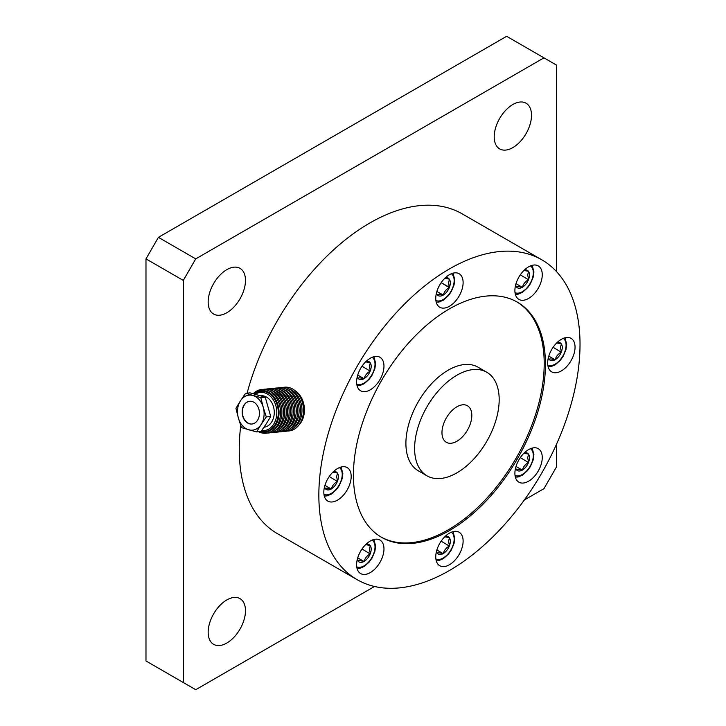 <?xml version="1.0" encoding="UTF-8"?>
<svg xmlns="http://www.w3.org/2000/svg" width="726" height="726" viewBox="0 0 726 726"><rect width="100%" height="100%" fill="white"/><g stroke="black" fill="none" stroke-linecap="round" stroke-linejoin="round"><path stroke-width="1.09" d="M449.43 279.31L448.541 282.777L449.43 287.287A10.064 5.808 120 0 0 450.329 282.777A10.064 5.808 120 0 0 449.43 279.31L448.541 282.777L449.312 287.587C446.127 289.375 444.13 291.861 443.332 295.037L443.096 295.173C439.911 294.302 437.914 294.121 437.116 294.638L436.998 294.466A10.064 5.808 120 0 1 436.408 293.186A10.064 5.808 120 0 0 436.998 294.466L437.116 294.638A10.064 5.808 120 0 0 443.096 295.173C439.911 294.302 437.914 294.121 437.116 294.638A10.064 5.808 120 0 0 443.096 295.173L436.861 291.507L443.332 295.037A10.064 5.808 120 0 0 449.312 287.587C446.127 289.375 444.13 291.861 443.332 295.037A10.064 5.808 120 0 0 449.312 287.587L441.163 282.668L449.43 287.287A10.064 5.808 120 0 0 450.329 282.777A10.064 5.808 120 0 0 449.43 279.31L449.43 279.31M449.312 279.147L449.312 279.147A10.064 5.808 120 0 0 445.265 277.84A10.064 5.808 120 0 1 449.312 279.147L444.766 278.33L449.312 279.147M370.287 362.855L369.389 366.331L370.287 370.841A10.064 5.808 120 0 0 371.186 366.331A10.064 5.808 120 0 0 370.287 362.855L370.169 362.691A10.064 5.808 120 0 0 366.122 361.385M357.256 376.74A10.064 5.808 120 0 0 357.854 378.019L357.355 376.349M365.623 361.875L370.169 362.691M362.02 366.222L370.169 371.14C366.975 372.928 364.987 375.406 364.189 378.582L363.953 378.718C360.758 377.847 358.762 377.674 357.972 378.182L357.854 378.019M357.718 375.061L364.071 378.727M357.972 378.182A10.064 5.808 120 0 0 363.953 378.718M364.189 378.582A10.064 5.808 120 0 0 370.169 371.14M337.508 473.17L336.61 476.646L337.508 481.157A10.064 5.808 120 0 0 338.398 476.646A10.064 5.808 120 0 0 337.508 473.17L337.39 473.007A10.064 5.808 120 0 0 333.334 471.709M324.477 487.055A10.064 5.808 120 0 0 325.066 488.335L324.567 486.665M332.835 472.19L337.39 473.007M329.232 476.537L337.39 481.456C334.196 483.244 332.199 485.721 331.401 488.897L331.174 489.034C327.98 488.162 325.983 487.99 325.184 488.498L325.066 488.335M324.93 485.376L331.283 489.043M325.184 488.498A10.064 5.808 120 0 0 331.174 489.034M331.401 488.897A10.064 5.808 120 0 0 337.39 481.456M370.287 545.634L369.389 549.11L370.287 553.62A10.064 5.808 120 0 0 371.186 549.11A10.064 5.808 120 0 0 370.287 545.634L370.169 545.471A10.064 5.808 120 0 0 366.122 544.164M357.256 559.519A10.064 5.808 120 0 0 357.854 560.799L357.355 559.129M365.623 544.654L370.169 545.471M362.02 549.001L370.169 553.92C366.975 555.708 364.987 558.185 364.189 561.361L363.953 561.497C360.758 560.626 358.762 560.445 357.972 560.962L357.854 560.799M357.718 557.84L364.071 561.507M357.972 560.962A10.064 5.808 120 0 0 363.953 561.497M364.189 561.361A10.064 5.808 120 0 0 370.169 553.92M449.43 537.794L448.541 541.269L449.43 545.78A10.064 5.808 120 0 0 450.329 541.269A10.064 5.808 120 0 0 449.43 537.794L449.312 537.63A10.064 5.808 120 0 0 445.265 536.332M436.408 551.678A10.064 5.808 120 0 0 436.998 552.958L436.498 551.288M444.766 536.813L449.312 537.63M441.163 541.16L449.312 546.079C446.127 547.867 444.13 550.344 443.332 553.521L443.096 553.657C439.911 552.785 437.914 552.613 437.116 553.121L436.998 552.958M436.861 549.999L443.214 553.666M437.116 553.121A10.064 5.808 120 0 0 443.096 553.657M443.332 553.521A10.064 5.808 120 0 0 449.312 546.079M528.582 454.249L527.684 457.725L528.582 462.226A10.064 5.808 120 0 0 529.472 457.725A10.064 5.808 120 0 0 528.582 454.249L528.464 454.086A10.064 5.808 120 0 0 524.408 452.779M515.551 468.125A10.064 5.808 120 0 0 516.141 469.404L515.642 467.744M523.909 453.269L528.464 454.086M520.306 457.607L528.464 462.526C525.27 464.313 523.274 466.8 522.475 469.976L522.248 470.112C519.054 469.241 517.057 469.06 516.259 469.577L516.141 469.404M516.005 466.455L522.357 470.121M516.259 469.577A10.064 5.808 120 0 0 522.248 470.112M522.475 469.976A10.064 5.808 120 0 0 528.464 462.526M561.361 343.933L560.463 347.409L561.361 351.91A10.064 5.808 120 0 0 562.26 347.409A10.064 5.808 120 0 0 561.361 343.933L561.243 343.77A10.064 5.808 120 0 0 557.196 342.463M548.33 357.809A10.064 5.808 120 0 0 548.929 359.089L548.429 357.428M556.697 342.953L561.243 343.77M553.094 347.291L561.243 352.21C558.049 353.998 556.062 356.484 555.263 359.66L555.027 359.797C551.833 358.925 549.836 358.744 549.047 359.261L548.929 359.089M548.792 356.13L555.145 359.806M549.047 359.261A10.064 5.808 120 0 0 555.027 359.797M555.263 359.66A10.064 5.808 120 0 0 561.243 352.21M528.582 271.47L527.684 274.945L528.582 279.446A10.064 5.808 120 0 0 529.472 274.945A10.064 5.808 120 0 0 528.582 271.47L528.464 271.306A10.064 5.808 120 0 0 524.408 269.999M515.551 285.354A10.064 5.808 120 0 0 516.141 286.625L515.642 284.964M523.909 270.489L528.464 271.306M520.306 274.827L528.464 279.746C525.27 281.534 523.274 284.02 522.475 287.197L522.248 287.333C519.054 286.461 517.057 286.28 516.259 286.797L516.141 286.625M516.005 283.675L522.357 287.342M516.259 286.797A10.064 5.808 120 0 0 522.248 287.333M522.475 287.197A10.064 5.808 120 0 0 528.464 279.746M463.115 282.577A19.348 11.171 -60 0 1 454.667 302.052A19.348 11.171 -60 0 1 439.756 307.234A19.348 11.171 -60 0 1 435.754 298.377A19.348 11.171 -60 0 1 444.194 278.911A19.348 11.171 -60 0 1 459.104 273.72A19.348 11.171 -60 0 1 463.115 282.577M383.972 366.131A19.348 11.171 -60 0 1 375.524 385.597A19.348 11.171 -60 0 1 360.613 390.779A19.348 11.171 -60 0 1 356.611 381.921A19.348 11.171 -60 0 1 365.051 362.455A19.348 11.171 -60 0 1 379.961 357.274A19.348 11.171 -60 0 1 383.972 366.131M383.972 548.91A19.348 11.171 -60 0 1 375.524 568.376A19.348 11.171 -60 0 1 360.613 573.558A19.348 11.171 -60 0 1 356.611 564.701A19.348 11.171 -60 0 1 365.051 545.235A19.348 11.171 -60 0 1 379.961 540.053A19.348 11.171 -60 0 1 383.972 548.91M463.115 541.07A19.348 11.171 -60 0 1 454.667 560.536A19.348 11.171 -60 0 1 439.756 565.726A19.348 11.171 -60 0 1 435.754 556.869A19.348 11.171 -60 0 1 444.194 537.394A19.348 11.171 -60 0 1 459.104 532.212A19.348 11.171 -60 0 1 463.115 541.07M542.258 274.746A19.348 11.171 -60 0 1 533.819 294.212A19.348 11.171 -60 0 1 518.908 299.393A19.348 11.171 -60 0 1 514.897 290.536A19.348 11.171 -60 0 1 523.346 271.07A19.348 11.171 -60 0 1 538.256 265.888A19.348 11.171 -60 0 1 542.258 274.746M575.046 347.2A19.348 11.171 -60 0 1 566.598 366.675A19.348 11.171 -60 0 1 551.687 371.857A19.348 11.171 -60 0 1 547.685 363A19.348 11.171 -60 0 1 556.125 343.534A19.348 11.171 -60 0 1 571.035 338.343A19.348 11.171 -60 0 1 575.046 347.2M542.258 457.516A19.348 11.171 -60 0 1 533.819 476.991A19.348 11.171 -60 0 1 518.908 482.173A19.348 11.171 -60 0 1 514.897 473.316A19.348 11.171 -60 0 1 523.346 453.85A19.348 11.171 -60 0 1 538.256 448.668A19.348 11.171 -60 0 1 542.258 457.516M351.184 476.447A19.348 11.171 -60 0 1 342.745 495.912A19.348 11.171 -60 0 1 327.834 501.103A19.348 11.171 -60 0 1 323.823 492.246A19.348 11.171 -60 0 1 332.272 472.771A19.348 11.171 -60 0 1 347.182 467.589A19.348 11.171 -60 0 1 351.184 476.447M486.792 372.247L478.089 367.22A59.795 34.521 120 0 0 432.006 383.237A59.795 34.521 120 0 0 405.907 443.414A59.795 34.521 120 0 0 418.294 470.793L426.997 475.82A59.795 34.521 120 0 0 473.08 459.794A59.795 34.521 120 0 0 499.179 399.618A59.795 34.521 120 0 0 486.792 372.247A59.795 34.521 120 0 0 440.718 388.265A59.795 34.521 120 0 0 414.61 448.441A59.795 34.521 120 0 0 426.997 475.82M380.923 536.95A135.78 78.39 120 0 0 485.34 499.787A135.78 78.39 120 0 0 544.201 363.572A135.78 78.39 120 0 0 516.694 301.78M353.426 475.158A135.78 78.39 120 0 0 381.549 537.313A135.78 78.39 120 0 0 486.175 500.931A135.78 78.39 120 0 0 545.444 364.289A135.78 78.39 120 0 0 517.32 302.134A135.78 78.39 120 0 0 412.695 338.516A135.78 78.39 120 0 0 353.426 475.158M441.971 432.651A21.108 12.188 120 0 0 446.345 442.306A21.108 12.188 120 0 0 462.607 436.653A21.108 12.188 120 0 0 471.818 415.417A21.108 12.188 120 0 0 467.444 405.752A21.108 12.188 120 0 0 451.182 411.406A21.108 12.188 120 0 0 441.971 432.651M580.02 344.333A184.676 106.622 -60 0 1 499.406 530.18A184.676 106.622 -60 0 1 357.101 579.657A184.676 106.622 -60 0 1 318.85 495.114A184.676 106.622 -60 0 1 399.463 309.267A184.676 106.622 -60 0 1 541.768 259.79A184.676 106.622 -60 0 1 580.02 344.333M240.742 425.627A184.676 106.622 120 0 0 239.253 449.158A184.676 106.622 120 0 0 277.504 533.701L357.101 579.657M541.768 259.79L462.172 213.834A184.676 106.622 120 0 0 247.103 393.165M270.725 416.488L265.235 397.186L250.053 392.875L245.624 393.31L240.46 400.843A17.587 13.268 -95.7 0 0 237.647 408.91A17.587 13.268 -95.7 0 0 238.364 417.985L235.932 408.302L240.46 400.843A17.587 13.268 84.3 0 1 252.902 395.498A17.587 13.268 84.3 0 1 263.239 407.304L266.297 416.924L261.133 424.456A17.587 13.268 84.3 0 1 248.7 429.801A17.587 13.268 84.3 0 1 238.364 417.985L241.422 427.614L256.605 431.925L261.033 431.48L266.188 423.957L270.725 416.488L266.297 416.924M265.235 397.186L260.806 397.621L263.239 407.304A17.587 13.268 84.3 0 1 263.946 416.379A17.587 13.268 84.3 0 1 261.133 424.456L256.605 431.925M260.616 395.77L260.725 395.761A15.827 11.943 84.3 0 1 274.119 414.873A15.827 11.943 84.3 0 1 264.001 427.242M255.289 394.254A19.166 14.466 84.3 0 1 270.644 396.505A19.166 14.466 84.3 0 1 276.624 415.581A19.166 14.466 84.3 0 1 261.696 430.554M254.49 394.036A20.228 15.255 84.3 0 1 260.988 391.314A20.228 15.255 84.3 0 1 278.103 415.735A20.228 15.255 84.3 0 1 264.972 431.571A20.228 15.255 84.3 0 1 261.151 431.317M265.09 431.562A20.228 15.255 -95.7 0 0 265.199 431.543A20.228 15.255 -95.7 0 0 278.33 415.717A20.228 15.255 -95.7 0 0 261.215 391.287A20.228 15.255 -95.7 0 0 261.097 391.305M258.601 431.725A21.989 16.58 -95.7 0 0 280.336 416.016A21.989 16.58 -95.7 0 0 272.141 392.929A21.989 16.58 -95.7 0 0 253.265 393.71M259.962 431.589A20.927 15.79 -95.7 0 0 278.857 415.862A20.927 15.79 -95.7 0 0 271.488 394.245A20.927 15.79 -95.7 0 0 253.873 393.873M267.486 433.005A21.989 16.58 -95.7 0 0 283.204 415.735A21.989 16.58 -95.7 0 0 263.175 389.417M272.813 430.509A20.927 15.79 -95.7 0 0 281.724 415.581A20.927 15.79 -95.7 0 0 268.883 390.815M270.353 432.723A21.989 16.58 -95.7 0 0 286.062 415.454A21.989 16.58 -95.7 0 0 266.034 389.127M275.68 430.219A20.927 15.79 -95.7 0 0 284.592 415.29A20.927 15.79 -95.7 0 0 271.751 390.534M273.221 432.433A21.989 16.58 -95.7 0 0 288.93 415.163A21.989 16.58 -95.7 0 0 268.901 388.846M278.548 429.937A20.927 15.79 -95.7 0 0 287.451 415.009A20.927 15.79 -95.7 0 0 274.61 390.252M276.089 432.151A21.989 16.58 -95.7 0 0 291.798 414.882A21.989 16.58 -95.7 0 0 271.769 388.564M281.407 429.656A20.927 15.79 -95.7 0 0 290.318 414.727A20.927 15.79 -95.7 0 0 277.477 389.971M278.956 431.87A21.989 16.58 -95.7 0 0 294.665 414.6A21.989 16.58 -95.7 0 0 274.637 388.274M284.274 429.375A20.927 15.79 -95.7 0 0 293.186 414.446A20.927 15.79 -95.7 0 0 280.345 389.68M281.824 431.58A21.989 16.58 -95.7 0 0 297.533 414.31A21.989 16.58 -95.7 0 0 277.504 387.993M287.142 429.084A20.927 15.79 -95.7 0 0 296.054 414.156A20.927 15.79 -95.7 0 0 283.213 389.399M284.692 431.298A21.989 16.58 -95.7 0 0 300.401 414.029A21.989 16.58 -95.7 0 0 280.372 387.711M290.01 428.803A20.927 15.79 -95.7 0 0 298.921 413.874A20.927 15.79 -95.7 0 0 286.08 389.118M287.56 431.017A21.989 16.58 -95.7 0 0 303.268 413.747A21.989 16.58 -95.7 0 0 283.24 387.43M292.877 428.522A20.927 15.79 -95.7 0 0 301.789 413.593A20.927 15.79 -95.7 0 0 288.948 388.827M298.776 425.209A20.228 15.255 -95.7 0 0 304.248 413.148A20.228 15.255 -95.7 0 0 295.382 390.915M253.891 402.24A11.434 8.621 -95.7 0 0 249.671 401.269A11.434 8.621 -95.7 0 0 242.203 410.68A11.434 8.621 -95.7 0 0 247.702 423.058A11.434 8.621 -95.7 0 0 251.922 424.02A11.434 8.621 -95.7 0 0 259.391 414.619A11.434 8.621 -95.7 0 0 253.891 402.24M252.04 424.011A11.434 8.621 84.3 0 1 247.938 423.031A11.434 8.621 84.3 0 1 242.43 410.735A11.434 8.621 84.3 0 1 249.789 401.26M245.624 393.31L260.806 397.621M531.514 115.28A26.381 15.228 120 0 0 526.051 103.201A26.381 15.228 120 0 0 505.723 110.27A26.381 15.228 120 0 0 494.206 136.824A26.381 15.228 120 0 0 499.67 148.903A26.381 15.228 120 0 0 519.997 141.833A26.381 15.228 120 0 0 531.514 115.28M245.479 280.427A26.381 15.228 120 0 0 240.016 268.348A26.381 15.228 120 0 0 219.679 275.417A26.381 15.228 120 0 0 208.162 301.971A26.381 15.228 120 0 0 213.625 314.04A26.381 15.228 120 0 0 233.963 306.98A26.381 15.228 120 0 0 245.479 280.427M245.479 610.72A26.381 15.228 120 0 0 240.016 598.641A26.381 15.228 120 0 0 219.679 605.711A26.381 15.228 120 0 0 208.162 632.255A26.381 15.228 120 0 0 213.625 644.334A26.381 15.228 120 0 0 233.963 637.265A26.381 15.228 120 0 0 245.479 610.72M183.297 280.427L195.73 258.883L158.422 237.348L145.98 258.883L183.297 280.427L183.297 682.522L145.98 660.978L145.98 258.883M374.516 586.481L195.73 689.7L183.297 682.522M524.353 499.969L543.955 488.652L556.388 467.117L556.388 444.484M556.388 271.46L556.388 65.022L543.955 57.844L195.73 258.883M158.422 237.348L506.639 36.3L543.955 57.844M435.89 300.51A15.473 8.939 120 0 0 447.661 295.863A15.473 8.939 120 0 0 454.158 280.572A15.473 8.939 120 0 0 451.345 273.738A15.473 8.939 120 0 1 454.158 280.572A15.473 8.939 120 0 1 447.661 295.863A15.473 8.939 120 0 1 435.89 300.51M356.738 384.054A15.473 8.939 120 0 0 368.518 379.417A15.473 8.939 120 0 0 375.015 364.116A15.473 8.939 120 0 0 372.202 357.283M323.959 494.37A15.473 8.939 120 0 0 335.739 489.732A15.473 8.939 120 0 0 342.227 474.432A15.473 8.939 120 0 0 339.414 467.598M356.738 566.834A15.473 8.939 120 0 0 368.518 562.196A15.473 8.939 120 0 0 375.015 546.896A15.473 8.939 120 0 0 372.202 540.062M435.89 558.993A15.473 8.939 120 0 0 447.661 554.355A15.473 8.939 120 0 0 454.158 539.055A15.473 8.939 120 0 0 451.345 532.222M515.033 475.448A15.473 8.939 120 0 0 526.813 470.811A15.473 8.939 120 0 0 533.301 455.511A15.473 8.939 120 0 0 530.488 448.677M547.812 365.133A15.473 8.939 120 0 0 559.592 360.486A15.473 8.939 120 0 0 566.089 345.195A15.473 8.939 120 0 0 563.276 338.361M515.033 292.669A15.473 8.939 120 0 0 526.813 288.031A15.473 8.939 120 0 0 533.301 272.731A15.473 8.939 120 0 0 530.488 265.897M436.235 302.243L439.012 302.016L443.305 300.174L448.414 295.645L451.254 291.607L454.031 285L454.775 279.71L453.024 273.167L454.775 279.71L454.031 285L451.254 291.607L448.414 295.645L443.305 300.174L439.012 302.016L436.235 302.243M357.092 385.796L359.869 385.56L364.162 383.718L369.271 379.199L372.111 375.151L374.888 368.554L375.632 363.254L373.881 356.711M324.304 496.112L327.09 495.876L331.383 494.043L336.492 489.515L339.332 485.476L342.109 478.87L342.853 473.57L341.093 467.027M357.092 568.576L359.869 568.34L364.162 566.498L369.271 561.978L372.111 557.931L374.888 551.333L375.632 546.034L373.881 539.491M436.235 560.735L439.012 560.499L443.305 558.666L448.414 554.138L451.254 550.099L454.031 543.493L454.775 538.202L453.024 531.65M515.378 477.182L518.164 476.955L522.457 475.113L527.566 470.584L530.407 466.546L533.183 459.948L533.928 454.648L532.167 448.105M548.157 366.866L550.943 366.639L555.236 364.797L560.345 360.268L563.185 356.23L565.962 349.623L566.707 344.333L564.955 337.79M515.378 294.411L518.164 294.175L522.457 292.333L527.566 287.805L530.407 283.766L533.183 277.169L533.928 271.869L532.167 265.326"/></g></svg>
